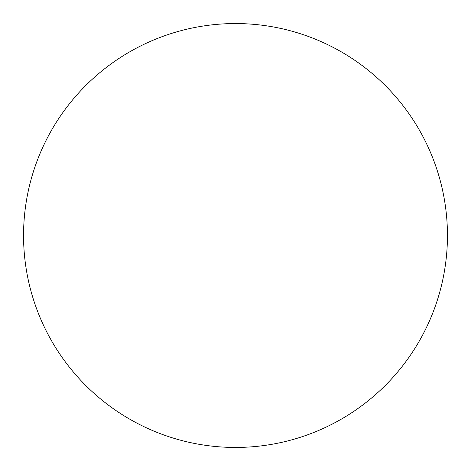 <?xml version="1.0" encoding="UTF-8"?>
<svg xmlns="http://www.w3.org/2000/svg" width="471" height="471" viewBox="0 0 471 471"><rect width="100%" height="100%" fill="white"/><g stroke="black" fill="none" stroke-linecap="round" stroke-linejoin="round"><path stroke-width="0.71" d="M23.55 235.5A211.95 211.95 0 0 0 341.475 419.055A211.95 211.95 0 0 0 341.475 51.945A211.95 211.95 0 0 0 23.55 235.5"/></g></svg>
